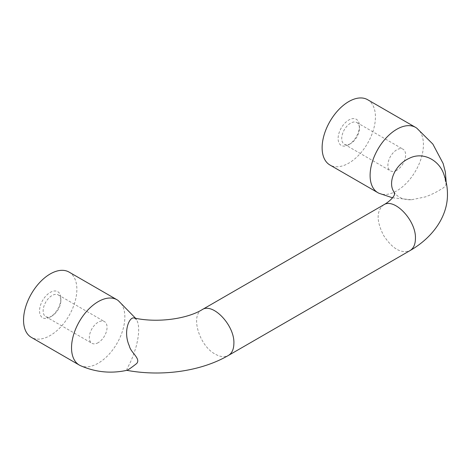 <?xml version="1.0" encoding="UTF-8"?>
<svg xmlns="http://www.w3.org/2000/svg" width="471" height="471" viewBox="0 0 471 471"><rect width="100%" height="100%" fill="white"/><g stroke="black" fill="none" stroke-linecap="round" stroke-linejoin="round"><path stroke-width="0.35" stroke-dasharray="2.35 1.77" d="M98.192 342.664A12.529 7.236 -60 0 1 91.927 343.288A12.529 7.236 -60 0 1 91.927 328.817A12.529 7.236 -60 0 1 104.456 321.587A12.529 7.236 -60 0 1 106.381 331.625A12.529 7.236 -60 0 1 98.192 342.664M52.01 316.006A12.529 7.236 -60 0 1 45.746 316.624A12.529 7.236 -60 0 1 45.746 302.158A12.529 7.236 -60 0 1 58.274 294.923A12.529 7.236 -60 0 1 60.871 300.657A12.529 7.236 -60 0 1 52.01 316.006L50.209 317.048A15.078 8.708 -60 0 1 39.546 310.889A15.078 8.708 -60 0 1 50.209 292.42A15.078 8.708 -60 0 1 60.871 298.579A15.078 8.708 -60 0 1 50.209 317.048L52.01 316.006M348.781 144.668A15.078 8.708 -60 0 1 338.119 138.509A15.078 8.708 -60 0 1 348.781 120.04A15.078 8.708 -60 0 1 359.444 126.199A15.078 8.708 -60 0 1 348.781 144.668L350.583 143.626A12.529 7.236 -60 0 1 344.319 144.244A12.529 7.236 -60 0 1 344.319 129.778A12.529 7.236 -60 0 1 356.847 122.542A12.529 7.236 -60 0 1 359.444 128.283A12.529 7.236 -60 0 1 350.583 143.626L348.781 144.668M393.85 191.809C397.394 197.278 403.253 199.934 411.424 199.775L425.649 196.831C431.842 194.411 436.776 191.991 440.45 189.583C443.529 188.064 445.401 186.357 446.061 184.461L444.129 175.165M416.782 128.171A37.698 21.766 -60 0 1 421.056 158.721A37.698 21.766 -60 0 1 396.765 190.837A37.698 21.766 -60 0 1 379.143 193.334M134.294 318.031L136.643 319.833C139.493 325.108 139.351 333.915 136.225 346.262C133.846 354.286 131.368 360.662 128.789 365.39L126.87 369.235L126.917 370.312M118.197 300.545A37.698 21.766 -60 0 1 122.484 331.089A37.698 21.766 -60 0 1 98.192 363.218A37.698 21.766 -60 0 1 80.576 365.708M69.06 272.085A37.698 21.766 -60 0 1 74.836 302.294A37.698 21.766 -60 0 1 50.209 335.517A37.698 21.766 -60 0 1 31.357 337.383M396.765 170.29A12.529 7.236 -60 0 1 390.5 170.908A12.529 7.236 -60 0 1 390.5 156.443A12.529 7.236 -60 0 1 403.029 149.207A12.529 7.236 -60 0 1 404.948 159.245A12.529 7.236 -60 0 1 396.765 170.29M367.627 99.705A37.698 21.766 -60 0 1 373.409 129.914A37.698 21.766 -60 0 1 348.781 163.137A37.698 21.766 -60 0 1 329.93 165.003M383.841 204.767L383.577 204.92C376.341 210.902 376.341 221.058 383.571 235.394C392.372 248.823 401.168 253.904 409.964 250.631L410.094 250.56M202.035 309.735C190.125 315.199 199.251 345.902 215.229 354.133C220.351 357.006 224.749 357.442 228.423 355.44M45.746 316.624L91.927 343.288M58.274 294.923L104.456 321.587M359.444 128.283L359.444 126.199M446.061 184.461L446.196 182.33M392.561 197.814L411.424 199.775M135.595 318.29L136.643 319.833M344.319 144.244L390.5 170.908M356.847 122.542L403.029 149.207M60.871 300.657L60.871 298.579"/><path stroke-width="0.71" d="M383.571 204.914C394.262 197.337 416.293 220.593 415.434 238.55C415.357 244.42 413.538 248.447 409.97 250.631C434.18 236.76 447.892 214.988 447.45 193.917C447.432 187.482 446.325 181.229 444.129 175.165C439.773 160.493 423.188 151.103 409.205 158.356C395.045 164.579 387.503 182.218 393.85 191.809L394.639 194.205L393.868 196.007C391.578 199.351 388.151 202.324 383.577 204.92L202.03 309.73C212.721 302.158 234.746 325.408 233.887 343.359C233.81 349.229 231.991 353.256 228.423 355.44C200.923 371.448 161.582 376.788 126.728 370.324M392.561 197.814L379.149 193.334A37.698 21.766 -60 0 1 377.913 192.71A37.698 21.766 -60 0 1 377.913 149.177A37.698 21.766 -60 0 1 415.616 127.406A37.698 21.766 -60 0 1 416.77 128.165A37.698 21.766 -60 0 1 416.782 128.171L432.855 144.091L443.134 163.496L445.36 171.992L446.196 182.33M79.34 365.084A37.698 21.766 -60 0 1 79.34 321.552A37.698 21.766 -60 0 1 117.044 299.786L69.06 272.085A37.698 21.766 -60 0 0 31.357 293.851A37.698 21.766 -60 0 0 31.357 337.383L79.34 365.084A37.698 21.766 -60 0 0 80.576 365.708C95.56 372.261 111.009 373.797 126.917 370.312C128.295 369.823 131.544 367.557 136.672 363.53C141.106 358.649 130.632 352.555 129.366 345.997C122.831 331.655 129.307 316.259 134.294 318.031C157.508 323.171 187.14 318.861 202.035 309.735M117.044 299.786A37.698 21.766 -60 0 1 118.197 300.545L135.595 318.29M377.913 192.71L329.93 165.003A37.698 21.766 -60 0 1 329.93 121.471A37.698 21.766 -60 0 1 367.627 99.705L415.616 127.406M409.964 250.631L228.423 355.446"/></g></svg>
